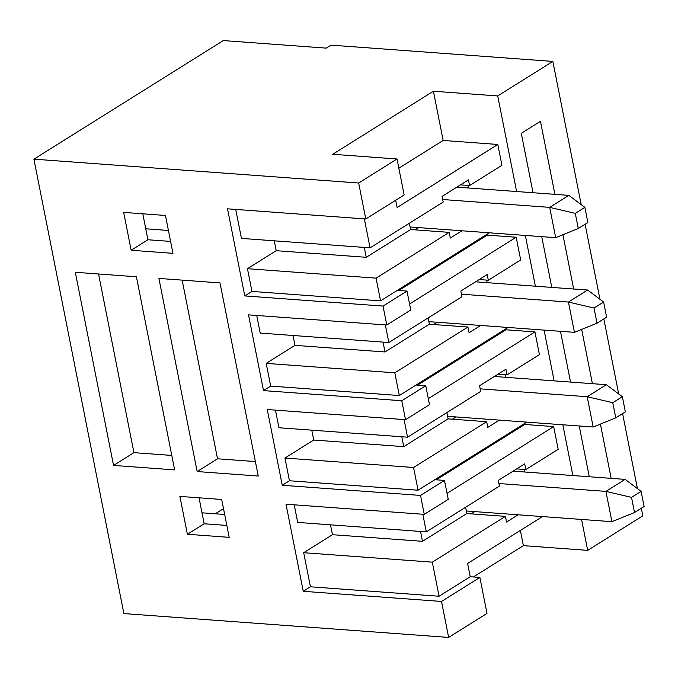 <?xml version="1.0" encoding="UTF-8"?>
<svg xmlns="http://www.w3.org/2000/svg" width="678" height="678" viewBox="0 0 678 678"><rect width="100%" height="100%" fill="white"/><g stroke="black" fill="none" stroke-linecap="round" stroke-linejoin="round"><path stroke-width="1.02" d="M456.845 187.136L568.867 195.366L456.845 187.136M578.275 228.511L587.86 222.503L584.868 207.358L575.275 213.367L578.275 228.511L575.275 213.367L549.689 207.375L442.692 199.518L549.689 207.375L568.867 195.366L549.689 207.375L555.689 237.673L549.689 207.375L575.275 213.367L584.868 207.358L568.867 195.366L584.868 207.358L587.86 222.503L578.275 228.511L555.689 237.673L410.105 226.977L555.689 237.673L578.275 228.511M475.592 281.811L587.614 290.04L475.592 281.811M597.021 323.177L606.607 317.177L603.606 302.032L594.021 308.032L597.021 323.177L594.021 308.032L568.435 302.049L461.438 294.184L568.435 302.049L587.614 290.04L568.435 302.049L574.435 332.339L568.435 302.049L594.021 308.032L603.606 302.032L587.614 290.04L603.606 302.032L606.607 317.177L597.021 323.177L574.435 332.339L428.852 321.652L574.435 332.339L597.021 323.177M494.338 376.485L606.361 384.706L494.338 376.485M615.768 417.851L625.353 411.851L622.353 396.698L612.768 402.707L615.768 417.851L612.768 402.707L587.182 396.715L480.185 388.858L587.182 396.715L606.361 384.706L587.182 396.715L593.174 427.013L587.182 396.715L612.768 402.707L622.353 396.698L606.361 384.706L622.353 396.698L625.353 411.851L615.768 417.851L593.174 427.013L447.599 416.317L593.174 427.013L615.768 417.851M513.085 471.151L625.108 479.38L513.085 471.151M634.506 512.526L644.1 506.517L641.1 491.372L631.515 497.372L634.506 512.526L631.515 497.372L605.92 491.389L498.932 483.533L605.92 491.389L625.108 479.38L605.92 491.389L611.92 521.679L605.92 491.389L631.515 497.372L641.1 491.372L625.108 479.38L641.1 491.372L644.1 506.517L634.506 512.526L611.92 521.679L466.345 510.992L611.92 521.679L634.506 512.526M420.521 495.423L282.251 485.27L267.259 409.529L405.52 419.682L401.774 400.749L263.505 390.596L248.512 314.855L386.774 325.016L383.028 306.075L244.766 295.922L227.52 208.824L365.781 218.986L358.662 183.009L33.9 159.161L123.879 613.573L448.633 637.43L441.514 601.454L303.252 591.301L286.006 504.203L424.267 514.356L420.521 495.423L424.267 514.356L448.243 499.347L444.488 480.414L420.521 495.423L444.488 480.414L448.243 499.347L424.267 514.356L286.006 504.203L303.252 591.301L441.514 601.454L448.633 637.43L486.999 613.412L479.871 577.436L441.514 601.454L479.871 577.436L470.227 576.724L467.6 563.469L542.493 516.585L467.6 563.469L470.227 576.724L439.056 596.242L470.227 576.724L479.871 577.436L486.999 613.412L448.633 637.43L123.879 613.573L33.9 159.161L223.299 40.57L33.9 159.161L358.662 183.009L365.781 218.986L404.139 194.967L397.02 158.991L358.662 183.009L397.02 158.991L332.712 154.27L433.403 91.225L497.711 95.945L516.636 191.527L497.711 95.945L552.85 61.418L497.711 95.945L433.403 91.225L443.149 140.448L497.813 144.465L397.122 207.51L395.681 200.264L397.122 207.51L497.813 144.465L501.932 165.296L497.813 144.465L443.149 140.448L433.403 91.225L332.712 154.27L397.02 158.991L404.139 194.967L365.781 218.986L227.52 208.824L244.766 295.922L383.028 306.075L386.774 325.016L410.749 309.999L407.003 291.065L383.028 306.075L407.003 291.065L397.359 290.362L380.57 300.871L251.953 291.421L244.766 295.922L251.953 291.421L247.453 268.7L376.078 278.149L449.2 232.368L410.614 229.528L366.256 257.301L276.226 250.691L247.453 268.7L276.226 250.691L274.268 240.817L276.226 250.691L366.256 257.301L410.614 229.528L409.368 223.248L410.614 229.528L449.2 232.368L376.078 278.149L380.57 300.871L489.296 232.791L397.359 290.362L407.003 291.065L410.749 309.999L386.774 325.016L248.512 314.855L263.505 390.596L401.774 400.749L405.52 419.682L429.496 404.673L425.75 385.74L401.774 400.749L425.75 385.74L416.097 385.028L399.317 395.537L270.7 386.096L263.505 390.596L270.7 386.096L266.2 363.374L394.816 372.815L467.939 327.033L429.36 324.203L385.002 351.967L294.972 345.356L266.2 363.374L294.972 345.356L293.015 335.483L294.972 345.356L385.002 351.967L429.36 324.203L428.115 317.923L429.36 324.203L467.939 327.033L469.066 332.712L480.668 325.457L469.066 332.712L467.939 327.033L394.816 372.815L266.2 363.374L270.7 386.096L399.317 395.537L394.816 372.815L399.317 395.537L508.042 327.466L416.097 385.028L425.75 385.74L429.496 404.673L405.52 419.682L267.259 409.529L282.251 485.27L289.447 480.761L284.946 458.04L413.563 467.489L486.685 421.708L448.099 418.868L403.749 446.641L313.719 440.03L284.946 458.04L313.719 440.03L311.761 430.157L313.719 440.03L403.749 446.641L448.099 418.868L446.861 412.588L448.099 418.868L486.685 421.708L487.813 427.386L499.406 420.123L487.813 427.386L486.685 421.708L413.563 467.489L418.063 490.211L434.844 479.702L444.488 480.414L434.844 479.702L526.789 422.131L418.063 490.211L289.447 480.761L282.251 485.27L420.521 495.423M187.391 534.272L179.89 496.406L221.698 499.474L229.189 537.349L187.391 534.272L229.189 537.349L221.698 499.474L179.89 496.406L187.391 534.272L204.171 523.772L226.833 525.433L204.171 523.772L187.391 534.272M131.159 250.267L123.659 212.392L165.457 215.468L172.958 253.335L131.159 250.267L172.958 253.335L165.457 215.468L123.659 212.392L131.159 250.267L147.94 239.758L170.602 241.419L147.94 239.758L131.159 250.267M113.557 465.413L75.309 272.285L136.405 276.768L174.644 469.896L113.557 465.413L133.93 452.658L98.556 273.988L133.93 452.658L113.557 465.413L174.644 469.896L136.405 276.768L75.309 272.285L113.557 465.413M197.154 471.549L158.915 278.421L220.003 282.912L258.25 476.041L197.154 471.549L258.25 476.041L220.003 282.912L158.915 278.421L197.154 471.549L217.528 458.794L197.154 471.549M199.035 497.813L204.171 523.772L199.035 497.813M202.002 512.814L224.664 514.475L202.002 512.814M145.77 228.8L168.432 230.469L145.77 228.8M215.273 513.788L223.511 508.636L215.273 513.788M539.425 354.636L507.059 374.9L497.932 374.231L507.059 374.9L505.932 369.222L479.566 385.731L480.685 391.409L407.563 437.191L278.946 427.75L275.463 410.131L278.946 427.75L407.563 437.191L480.685 391.409L479.566 385.731L505.932 369.222L507.059 374.9L539.425 354.636L534.925 331.915L505.991 329.788L417.58 385.138L505.991 329.788L534.925 331.915L539.425 354.636M428.31 398.672L534.925 331.915L428.31 398.672M525.331 235.444L535.383 286.201L525.331 235.444M544.078 330.11L554.129 380.875L544.078 330.11M562.825 424.784L572.876 475.541L562.825 424.784M581.563 519.45L587.69 550.366L642.829 515.839L641.329 508.254L642.829 515.839L587.69 550.366L523.382 545.646L473.363 576.961L523.382 545.646L587.69 550.366L581.563 519.45M637.439 488.626L622.582 413.58L637.439 488.626M618.692 393.96L603.835 318.914L618.692 393.96M599.954 299.286L585.089 224.24L599.954 299.286M581.207 204.612L552.85 61.418L330.991 45.129L326.194 48.13L223.299 40.57L326.194 48.13L330.991 45.129L552.85 61.418L581.207 204.612M600.411 424.081L611.158 478.354L600.411 424.081M589.275 476.744L579.232 425.987L589.275 476.744M540.459 121.32L554.918 194.34L540.459 121.32L521.28 133.329L540.459 121.32M533.044 192.738L521.28 133.329L533.044 192.738M562.918 234.741L573.664 289.014L562.918 234.741M551.79 287.404L541.739 236.647L551.79 287.404M581.665 329.406L592.411 383.68L581.665 329.406M570.537 382.078L560.486 331.313L570.537 382.078M520.679 259.962L488.313 280.226L479.185 279.556L488.313 280.226L487.194 274.548L460.82 291.057L461.947 296.744L388.825 342.526L260.208 333.076L256.716 315.465L260.208 333.076L388.825 342.526L461.947 296.744L460.82 291.057L487.194 274.548L488.313 280.226L520.679 259.962L516.178 237.241L520.679 259.962M142.795 213.799L147.94 239.758L142.795 213.799M471.151 513.856L474.744 511.61L471.151 513.856M518.153 514.797L506.559 522.06L505.432 516.373L432.31 562.155L439.056 596.242L432.31 562.155L505.432 516.373L466.845 513.543L422.496 541.315L332.466 534.696L303.693 552.714L432.31 562.155L303.693 552.714L310.439 586.792L439.056 596.242L310.439 586.792L303.252 591.301L310.439 586.792L303.693 552.714L332.466 534.696L330.508 524.831L332.466 534.696L422.496 541.315L466.845 513.543L465.608 507.263L466.845 513.543L505.432 516.373L506.559 522.06L518.153 514.797M524.679 463.888L525.806 469.574L558.172 449.302L553.672 426.589L447.056 493.338L553.672 426.589L558.172 449.302L525.806 469.574L516.678 468.896L525.806 469.574L524.679 463.888L498.313 480.405L524.679 463.888M422.826 514.246L426.309 531.866L499.432 486.084L498.313 480.405L499.432 486.084L426.309 531.866L297.693 522.416L426.309 531.866L422.826 514.246M524.645 471.998L524.136 469.447L524.645 471.998M420.538 531.442L422.496 541.315L420.538 531.442M294.21 504.805L297.693 522.416L294.21 504.805M452.404 419.19L456.006 416.936L452.404 419.19M505.898 377.332L505.39 374.773L505.898 377.332M401.791 436.768L403.749 446.641L401.791 436.768M433.657 324.516L437.259 322.262L433.657 324.516M487.151 282.658L486.643 280.107L487.151 282.658M383.053 342.102L385.002 351.967L383.053 342.102M364.34 218.875L370.078 247.851L443.2 202.069L442.073 196.391L468.447 179.882L469.574 185.56L501.932 165.296L469.574 185.56L460.447 184.891L469.574 185.56L468.447 179.882L442.073 196.391L443.2 202.069L370.078 247.851L241.461 238.402L235.724 209.434L241.461 238.402L370.078 247.851L364.34 218.875M414.919 229.85L418.512 227.596L414.919 229.85M468.405 187.992L467.896 185.433L468.405 187.992M364.306 247.428L366.256 257.301L364.306 247.428M461.921 230.783L450.319 238.046L449.2 232.368L450.319 238.046L461.921 230.783M487.058 234.198L487.245 235.122L516.178 237.241L409.563 303.998L516.178 237.241L487.245 235.122L398.842 290.472L487.245 235.122L487.058 234.198M505.805 328.864L505.991 329.788L505.805 328.864M524.552 423.538L524.738 424.462L553.672 426.589L524.738 424.462L436.327 479.812L524.738 424.462L524.552 423.538M520.365 530.433L523.382 545.646L520.365 530.433M247.453 268.7L251.953 291.421L380.57 300.871L376.078 278.149L247.453 268.7M398.842 168.195L443.149 140.448L398.842 168.195M385.333 324.906L388.825 342.526L385.333 324.906M284.946 458.04L289.447 480.761L418.063 490.211L413.563 467.489L284.946 458.04M404.08 419.58L407.563 437.191L404.08 419.58M171.78 455.438L133.93 452.658L171.78 455.438M255.386 461.574L217.528 458.794L182.153 280.133L217.528 458.794L255.386 461.574"/></g></svg>
